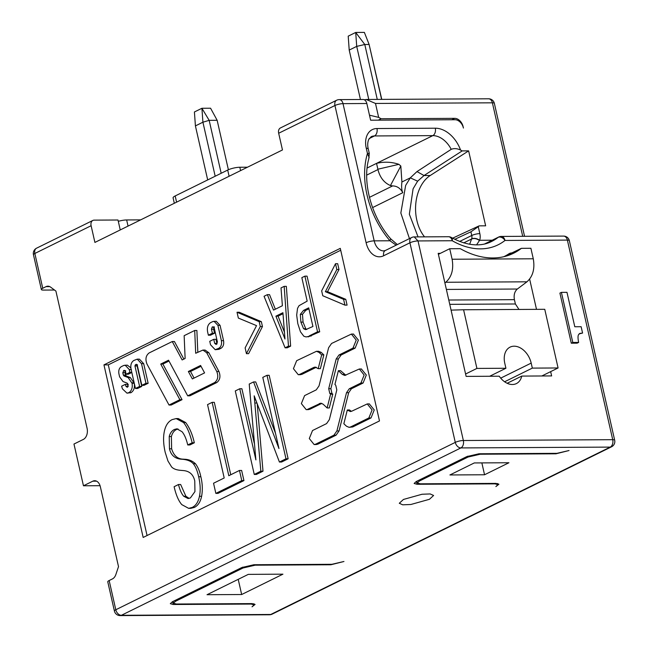 <?xml version="1.0" encoding="UTF-8"?>
<svg xmlns="http://www.w3.org/2000/svg" width="648" height="648" viewBox="0 0 648 648"><rect width="100%" height="100%" fill="white"/><g stroke="black" fill="none" stroke-linecap="round" stroke-linejoin="round"><path stroke-width="0.97" d="M140.648 219.875L126.652 219.956L128.045 226.087M109.156 580.527L115.798 609.76L455.277 442.382A5.864 1.353 -12.8 0 1 463.361 440.51A5.864 3.961 89.7 0 1 463.555 442.017A5.864 3.961 89.7 0 1 460.874 447.93L121.387 615.3A5.864 4.115 63.8 0 1 115.798 609.76A5.864 1.353 -12.8 0 0 114.404 611.032L107.762 581.807A5.864 1.353 -12.8 0 1 109.156 580.527L112.452 578.907A8.797 5.937 -90.3 0 0 115.871 574.501L118.511 566.635L100.359 486.745A8.797 5.937 -90.3 0 0 94.689 480.719A8.797 5.937 -90.3 0 0 92.834 481.164L83.462 485.789L73.969 444.042L83.349 439.417A8.797 5.937 -90.3 0 0 87.083 428.288L55.906 291.065L50.585 287.121A8.797 5.937 -90.3 0 0 47.895 286.189A8.797 5.937 -90.3 0 0 46.049 286.635L42.752 288.263L34.846 253.465A5.864 4.115 -116.2 0 1 36.58 248.176A5.864 5.864 0 0 0 33.453 254.737A5.864 1.353 -12.8 0 1 34.846 253.465L91.117 225.723A5.864 4.115 -116.2 0 1 92.85 220.441A5.864 4.115 -116.2 0 1 94.179 220.134L117.993 220.004L120.245 229.935M100.076 485.7L83.462 485.789M54.505 290.021L43.327 290.085A5.864 1.353 -12.8 0 1 41.359 289.535A5.864 1.353 -12.8 0 1 42.752 288.263M118.292 221.349A8.797 2.025 -12.8 0 1 126.652 219.956M364.314 99.784A8.797 2.025 -12.8 0 1 364.354 99.776L366.25 99.476L375.492 103.453L378.651 117.377L369.49 115.182M463.045 126.7L463.442 128.053A8.797 6.172 63.8 0 0 455.05 119.742L370.624 120.204L366.833 103.502A5.864 3.961 -90.3 0 0 363.05 99.484L339.236 99.622A5.864 3.961 89.7 0 1 343.019 103.64L366.833 103.502M417.636 181.181L424.035 175.527L462.202 150.903L460.55 150.044A27.864 19.537 63.8 0 0 451.599 135.877A27.864 19.537 63.8 0 0 435.294 128.207A5.864 3.961 89.7 0 1 432.815 135.626L367.133 168.01M462.202 150.903L468.625 150.871L485.652 225.82L479.156 225.852L478.265 226.695L479.836 233.62A5.864 1.353 167.2 0 0 471.752 235.491L459.643 241.469M463.126 126.66A8.797 6.172 63.8 0 0 454.734 118.349L381.137 118.754L378.651 117.377M476.572 244.839L479.633 240.278A11.729 8.23 63.8 0 0 479.836 233.62M444.893 282.925L445.775 282.261C451.721 276.923 453.827 269.252 452.11 259.241L533.28 258.787L530.89 248.273L521.397 248.33L511.774 252.955A10.263 7.201 -116.2 0 0 509.45 253.49A10.263 7.201 -116.2 0 0 508.891 253.805A90.931 63.763 -116.2 0 1 503.95 256.649A90.931 63.763 -116.2 0 1 503.812 256.713L503.95 256.649M507.173 383.268L521.753 376.083L551.634 375.921L550.654 371.628M536.504 309.355L529.635 279.102M521.753 376.083A17.601 12.344 -116.2 0 1 516.391 383.584A17.601 12.344 -116.2 0 1 499.252 376.213L466.131 376.391L438.178 253.36L440.34 253.352L438.388 254.308M582.576 333.064L579.766 333.42L578.429 334.87C577.83 336.166 577.903 338.677 578.64 342.428L577.141 343.165L571.285 343.197L559.904 293.099L561.403 292.361L566.976 292.329L574.8 326.754L581.135 326.714L582.576 333.064L579.093 333.89M429.438 499.3L410.864 504.492L402.724 504.816L399.29 503.269L403.461 499.446L422.026 494.254L430.167 493.938L433.601 495.477L429.438 499.3M466.86 456.581L478.985 453.77L556.907 453.341L569.033 450.53L555.976 453.803L480.209 454.224L468.091 457.026L419.321 481.075L417.239 482.987L420.188 483.813L495.955 483.392L498.903 484.218L495.882 486.591L497.972 484.68L495.015 483.854L417.085 484.283L414.137 483.457L416.219 481.545L466.86 456.581M330.901 564.764L343.958 561.492L331.841 564.303L253.911 564.732L241.793 567.543L172.392 601.757L170.311 603.677L173.259 604.495L251.189 604.066L254.146 604.892L252.056 606.803L255.077 604.43L252.129 603.604L176.361 604.025L173.413 603.199L175.495 601.287L243.016 567.996L255.142 565.186L330.901 564.764L330.796 564.311M484.55 474.765L508.931 462.745L474.296 462.939L449.915 474.96L484.55 474.765L481.853 462.899M207.028 594.71L241.664 594.524L282.925 574.177L248.289 574.371L207.028 594.71M561.403 292.361L572.792 342.46L578.64 342.428M247.463 167.208L239.817 167.257A8.797 2.025 167.2 0 0 227.699 170.06L175.179 195.955A8.797 2.025 167.2 0 0 173.089 197.867L174.32 203.269M241.664 594.524L238.213 579.336M571.285 343.197L572.792 342.46M381.137 118.754L378.278 120.163M424.545 236.86A36.337 24.519 89.7 0 1 430.248 175.495L468.625 150.871M282.998 313.713L278.073 316.143L284.44 332.197M282.925 312.701L275.91 316.159L284.974 339.009L282.925 312.701M278.073 316.143L275.91 316.159M267.365 294.646L264.052 296.282L285.088 347.814L288.465 346.154L284.172 286.359L281.013 287.923L282.39 305.735L273.529 310.1L267.365 294.646L269.536 294.638L275.343 309.209M284.172 286.359L286.343 286.351L290.628 346.137L287.25 347.806L285.088 347.814M290.628 346.137L288.465 346.154M340.71 250.258L108.289 364.848L147.064 535.532M237.03 312.255L239.193 312.239L261.355 321.659L262.456 326.535L248.605 353.662L246.443 353.67L245.13 347.895L256.535 325.628L238.351 318.071L237.03 312.255L259.184 321.667L260.294 326.543L246.443 353.67M130.831 367.837L127.259 365.116L123.752 365.456L121.314 366.655C119.192 368.056 118.398 370.437 118.916 373.807L119.613 376.844L122.99 381.526L127.211 383.179L128.247 384.612L127.316 387.318L125.947 386.354L125.364 384.345L121.605 386.192L122.448 388.873L127.008 393.174L128.928 392.615C131.698 390.785 132.743 387.682 132.054 383.284L128.191 377.59L123.962 375.937L123.306 375.022L122.788 372.746L123.841 370.486L125.558 371.758L126.117 374.236L129.892 372.373L129.244 369.522L125.096 365.124M131.828 372.479L128.288 374.22L126.117 374.236M125.647 370.656L124.951 372.73L126.125 375.929L123.962 375.937M127.008 393.174L131.09 392.607C133.869 390.768 134.906 387.658 134.217 383.276L130.353 377.582L126.125 375.929M128.199 386.589L127.526 384.329L125.364 384.345M311.421 335.891L306.075 336.928L303.823 336.223L300.469 331.784L297.805 323.644L296.679 315.082L297.529 308.359L299.044 305.678L307.168 301.126L301.838 277.652L304.892 276.145L307.055 276.137L319.707 331.808L308.108 336.911M337.673 263.687L338.993 269.511L327.532 291.681L345.765 299.327L347.085 305.111L344.914 305.127L322.769 295.739L321.659 290.871L335.51 263.704L337.673 263.687M178.273 418.576L185.652 422.52C189.572 427.688 192.464 434.435 194.327 442.77L189.905 444.949L187.742 444.957C186.324 438.939 184.413 434.516 182.023 431.698L176.904 428.822L174.458 429.446C171.842 430.734 170.092 433.107 169.217 436.566L169.468 448.797C170.926 455.188 174.855 458.646 181.262 459.189L182.145 459.254C187.337 459.675 191.047 461.165 193.282 463.725C195.502 466.325 197.3 470.675 198.685 476.758C200.378 484.202 200.637 490.714 199.454 496.303C198.288 501.917 195.874 505.626 192.221 507.433L188.641 508.348L181.796 504.63C178.589 500.961 176.021 494.991 174.109 486.729L178.475 484.518C179.901 490.034 181.651 493.938 183.716 496.238L188.042 498.531L190.399 497.931L194.943 491.589L194.756 480.897C193.29 474.441 189.418 470.991 183.133 470.553L180.428 470.318C176.297 469.954 173.356 468.82 171.599 466.916L167.962 461.012L165.208 452.353C163.377 444.301 163.094 437.319 164.349 431.406C165.588 425.493 168.197 421.565 172.166 419.604L176.159 418.584L183.489 422.536C186.932 426.554 189.823 433.301 192.164 442.778L187.742 444.957M177.989 428.944L176.621 429.438C174.093 430.62 172.344 433.002 171.38 436.558L171.639 448.789C173.729 455.657 177.657 459.116 183.424 459.173L184.307 459.246C188.633 459.327 192.343 460.817 195.445 463.717C197.956 467.03 199.754 471.38 200.848 476.75C202.492 483.449 202.751 489.969 201.617 496.287C200.475 501.836 198.069 505.545 194.384 507.416L190.828 508.332M178.475 484.518L180.646 484.502L185.879 496.23L189.135 498.393M239.468 470.456L241.631 470.448L243.94 480.589L218.011 493.371L215.849 493.387L241.769 480.605L239.468 470.456L228.809 475.713L212.139 402.351L207.538 404.627L224.2 477.981L213.548 483.238L215.849 493.387M212.139 402.351L214.31 402.343L230.761 474.749M267.008 375.305L269.171 375.289L288.141 458.8L281.588 462.032L279.426 462.04L285.979 458.808L267.008 375.305L262.788 377.387L278.956 448.529L253.554 381.939L249.221 384.07L255.895 459.902L239.736 388.751L235.289 390.947L254.259 474.449L260.836 471.209L254.178 395.815L279.426 462.04M257.24 404.101L262.999 471.193L256.422 474.441L254.259 474.449M239.736 388.751L241.898 388.735L254.267 443.2M253.554 381.939L255.717 381.923L275.465 433.188M349.061 427.332L352.723 426.959L350.552 426.975L368.858 417.952L372.098 409.957L367.262 403.923L351.71 411.213L350.317 411.553L347.312 409.965L343.845 423.743L346.461 426.214L349.061 427.332L350.552 426.975M347.312 409.965L349.475 409.949L351.41 411.342M352.723 426.959L371.021 417.936L374.252 409.949L369.311 403.906M316.127 444.544L317.804 444.18L315.633 444.188L333.939 435.164L336.895 430.936L346.502 392.72L349.264 388.776L360.92 383.025L364.16 375.03L359.332 368.996L344.768 375.451L342.338 374.406L338.386 370.672L334.919 384.45L335.737 385.228L336.814 389.942L329.338 419.653L326.576 423.606L312.53 430.531L309.29 438.526L314.126 444.552L315.633 444.188M338.386 370.672L340.548 370.656L345.862 375.241M317.804 444.18L336.101 435.156L339.058 430.92L348.665 392.712L351.427 388.76L363.091 383.017L366.314 375.022L361.373 368.987M308.197 409.625L309.866 409.253L306.188 409.633L301.361 403.599L304.601 395.604L316.256 389.861L319.019 385.908L328.625 347.701L331.582 343.464L351.394 334.076L356.23 340.111L352.99 348.106L338.945 355.031L336.182 358.976L328.706 388.695L329.783 393.409L330.601 394.178L332.764 394.17L331.946 393.393L329.783 393.409M331.946 393.393L330.877 388.679L338.345 358.968L341.107 355.015L355.153 348.089L358.385 340.103L353.435 334.06M330.601 394.178L327.135 407.965L329.306 407.948L332.764 394.17M321.837 403.372L309.866 409.253M316.289 367.27L301.928 374.333L299.765 374.341L313.81 367.416L315.203 367.076L318.209 368.663L320.371 368.655L323.838 354.877L321.675 354.885L318.209 368.663M300.259 374.698L301.928 374.333M323.838 354.877L321.222 352.399L318.622 351.297L316.459 351.297L296.663 360.685L293.423 368.68L298.258 374.706L299.765 374.341M168.998 361.041L162.891 364.046L182.039 399.678L171.185 405.032L169.023 405.041L146.95 363.982C145.128 359.17 145.857 355.485 149.145 352.933L172.255 341.536L174.425 341.528L183.862 359.097M172.255 341.536L182.145 359.94L185.126 358.474L184.145 335.68L194.708 330.472L196.879 330.456L197.81 352.22M216.748 382.563L214.585 382.579L187.701 395.831L189.864 395.823L216.748 382.563C220.036 380.012 220.774 376.334 218.943 371.515L208.842 352.723L205.084 350.058L202.929 350.066L195.688 353.265L194.708 330.472M137.514 364.808L137.117 365.974L141.766 386.419L137.627 388.46L135.456 388.476L139.603 386.435L134.954 365.982L135.343 364.816L136.396 364.298L137.19 364.881L141.831 385.333L145.978 383.292L141.515 363.682L137.246 359.146L133.812 360.499C131.325 362.135 130.386 364.929 131.001 368.866L135.456 388.476M141.831 385.333L143.994 385.325L148.141 383.276L143.686 363.666L139.409 359.138L137.246 359.146M215.201 349.709L218.878 349.329L221 348.276C223.268 346.777 224.119 344.242 223.552 340.67L220.077 325.369L216.189 321.246L212.771 321.57L210.641 322.615C207.927 324.405 206.906 327.451 207.579 331.744L208.364 335.21L212.382 333.226L211.467 329.192L212.228 326.916L214.196 327.848L217.412 342.006L216.221 344.501L214.682 343.351L213.767 339.317L209.75 341.302L210.535 344.76L215.201 349.709L218.838 348.292C221.098 346.793 221.948 344.258 221.389 340.678L217.914 325.377L214.026 321.262M213.767 339.317L215.93 339.309L217.072 343.918M214.391 326.9L213.629 329.184L214.545 333.218L210.527 335.194L208.364 335.21M103.955 364.873L340.281 248.354L379.493 420.941L143.168 537.451L103.955 364.873L108.289 364.848M261.355 321.659L259.184 321.667M262.456 326.535L260.294 326.543M131.795 372.365L129.892 372.373M124.262 370.389L124.683 370.486M128.118 386.346L125.947 386.354M304.892 276.145L317.536 331.817L319.707 331.808M309.258 335.899L317.536 331.817M338.993 269.511L336.83 269.519L335.51 263.704M336.83 269.519L325.369 291.689L343.602 299.344L345.765 299.327M327.532 291.681L325.369 291.689M344.914 305.127L343.602 299.344M194.327 442.77L192.164 442.778M183.424 459.173L181.262 459.189M184.307 459.246L182.145 459.254M195.445 463.717L193.282 463.725M180.97 470.359L180.428 470.318M243.94 480.589L241.769 480.605M288.141 458.8L285.979 458.808M262.999 471.193L260.836 471.209M277.376 441.588L276.534 441.588M327.135 407.965L323.174 404.222L320.752 403.178L307.703 409.269M321.222 352.399L319.059 352.415L316.459 351.297M319.059 352.415L321.675 354.885M214.585 382.579C217.874 380.028 218.603 376.342 216.772 371.531L206.68 352.739L202.929 350.066M187.701 395.831L168.553 360.207L160.728 364.063L162.891 364.046M182.039 399.678L179.877 399.686L160.728 364.063M169.023 405.041L179.877 399.686M141.766 386.419L139.603 386.435M148.141 383.276L145.978 383.292M214.545 333.218L212.382 333.226M300.891 322.121L303.564 328.706L305.654 329.646L312.927 326.487L308.699 307.849L303.564 310.384L300.316 314.337L300.891 322.121L303.062 322.113L305.726 328.698L306.804 329.443M204.582 372.9L192.351 378.926L188.357 371.49L200.588 365.456L204.582 372.9M114.404 611.032A5.864 5.864 0 0 0 120.155 615.6A5.864 3.961 89.7 0 0 120.374 615.592A5.864 3.961 89.7 0 0 121.387 615.3L270.751 614.474L610.23 447.104L460.874 447.93A5.864 4.115 63.8 0 1 455.277 442.382L409.933 242.806A5.864 1.353 -12.8 0 1 418.017 240.935L452.247 240.74A77.728 54.505 -116.2 0 0 505.003 240.449L567.373 240.1A5.864 1.353 -12.8 0 1 569.341 240.651A5.864 5.864 0 0 0 563.59 236.091A5.864 3.961 89.7 0 1 566.919 238.723A5.864 3.961 89.7 0 1 567.373 240.1L612.716 439.684A5.864 1.353 -12.8 0 1 614.685 440.235L569.341 240.651M91.117 225.723L94.908 242.425L282.471 149.955L278.672 133.253A5.864 4.115 -116.2 0 1 280.406 127.964L336.676 100.221A5.864 4.115 -116.2 0 0 334.765 104.069A5.864 4.115 -116.2 0 0 334.943 105.511L278.672 133.253M308.91 308.804L305.726 310.368L302.478 314.329L303.062 322.113M201.034 366.29L190.52 371.482L194.068 378.084M190.52 371.482L188.357 371.49M411.666 237.516L385.406 250.468A5.864 4.115 63.8 0 0 383.673 255.749L409.933 242.806A5.864 4.115 -116.2 0 1 411.666 237.516A5.864 5.864 0 0 1 414.226 236.917L418.017 240.935L463.361 440.51L612.716 439.684A5.864 3.961 89.7 0 1 611.153 446.432A5.864 3.961 89.7 0 1 610.23 447.104A5.864 4.115 63.8 0 0 611.558 446.796A5.864 5.864 0 0 0 614.685 440.235M435.294 128.207L376.966 128.531A20.542 14.402 63.8 0 0 372.721 129.414A20.542 14.402 63.8 0 0 366.233 148.1L368.202 148.651L369.279 153.39L368.817 158.76C362.183 181.91 371.207 216.594 390.695 238.829L389.975 240.781L396.171 245.163M469.654 244.264L471.655 238.82C474.182 237.897 476.839 238.383 479.633 240.278L492.213 240.214M369.166 157.496L367.448 153.446A77.728 54.505 63.8 0 0 366.898 155.423A77.728 54.505 63.8 0 0 389.975 240.781L374.196 240.862L343.019 103.64A5.864 1.353 -12.8 0 0 334.943 105.511L366.12 242.741A5.864 1.353 -12.8 0 1 374.196 240.862A14.669 9.898 89.7 0 0 383.656 250.906L385.406 250.468M369.279 153.39L367.448 153.446L366.233 148.1M366.711 175.106L377.946 169.565C379.931 177.455 384.086 182.785 390.436 185.555L392.639 185.911C397.046 186.017 400.424 188.276 402.789 192.699C401.63 190.188 401.339 186.616 401.906 181.991L410.297 177.86L416.98 171.59L451.219 149.332C454.029 148.19 457.14 148.433 460.55 150.044M401.906 181.991L400.82 166.018L398.901 164.341C391.595 161.862 384.143 161.538 376.545 163.369L377.873 169.209A17.601 12.344 -116.2 0 0 377.954 169.565M409.447 238.61L400.837 213.014L405.656 185.409L410.289 177.86L417.628 181.173L413.084 188.827L409.35 214.229L418.049 236.893M452.62 238.181L479.156 225.852M454.783 239.306L470.918 231.814L478.265 226.695M463.725 242.879L471.59 238.999C474.101 238.051 476.734 238.561 479.48 240.53M512.025 252.955L504.962 256.43M500.702 378.132L531.19 363.099L532.324 368.113L558.082 367.967L544.757 309.307L463.587 309.76L476.912 368.42L505.918 368.258L489.677 376.261M531.19 363.099A17.893 12.547 63.8 0 0 514.123 346.194A17.893 12.547 63.8 0 0 510.073 347.126A17.893 12.547 63.8 0 0 504.776 363.245L505.918 368.258M463.587 309.76L451.073 310.125M533.28 258.787C535.005 268.799 532.891 276.477 526.946 281.815L517.331 289.032C514.585 291.495 513.613 295.043 514.407 299.66L515.387 303.977L518.983 309.452M452.11 259.241L449.72 248.727L440.34 253.352M476.912 368.42L465.588 374.001M504.614 381.769L532.324 368.113M558.082 367.967L541.85 375.978M449.72 248.727L460.291 248.67A90.931 63.763 63.8 0 0 513.597 253.222A90.931 63.763 63.8 0 0 521.397 248.33M360.442 99.5L349.207 50.074L348.211 36.15L355.712 32.449L356.708 46.381L368.769 99.46M349.207 50.074L356.708 46.381L364.792 44.501L355.712 32.449L364.37 32.4L369.117 44.477L364.792 44.501L377.266 99.411M381.599 99.387L369.117 44.477L381.761 99.387M207.684 179.925L195.413 125.906L194.416 111.974L201.917 108.273L210.576 108.224L217.153 120.293L228.388 169.744M195.413 125.906L202.913 122.205L201.917 108.273L209.166 120.342L217.153 120.293M215.185 176.232L202.913 122.205L209.166 120.342L221.187 173.267M522.709 236.318L492.383 102.813A5.864 1.353 -12.8 0 1 494.351 103.356A5.864 5.864 0 0 0 488.6 98.796L366.25 99.468M120.155 615.6L269.511 614.774A5.864 3.961 89.7 0 0 270.751 614.474A5.864 4.115 63.8 0 0 272.079 614.166L611.558 446.796M96.536 481.148L92.834 481.164M49.75 286.61L46.049 286.635M488.6 98.796A5.864 3.961 -90.3 0 1 491.921 101.428A5.864 3.961 -90.3 0 1 492.383 102.813L375.492 103.453M451.875 119.758L454.734 118.349M563.59 236.091L501.22 236.431A5.864 3.961 89.7 0 1 505.003 240.449A5.864 4.139 51.6 0 0 498.134 237.362A5.864 4.115 -116.2 0 1 498.652 237.038L484.696 243.923M480.103 453.762L480.209 454.224M555.871 453.341L555.976 453.803M243.016 567.996L242.814 567.089M175.495 601.287L175.284 600.34M239.817 167.257L240.578 170.602M227.699 170.06L229.1 176.264M175.179 195.955L176.588 202.152M255.142 565.186L255.037 564.732M467.88 456.119L468.091 457.026M419.11 480.128L419.321 481.075M131.406 369.506L129.244 369.522M124.951 370.656L123.484 370.664M124.951 372.73L122.788 372.746M125.469 375.014L123.306 375.022M130.353 377.582L128.191 377.59M134.104 382.782L131.941 382.79M134.217 383.276L132.054 383.284M131.09 392.607L128.928 392.615M130.726 392.785L128.563 392.801M176.621 429.438L174.458 429.446M171.38 436.558L169.217 436.566M171.639 448.789L169.468 448.797M200.848 476.75L198.685 476.758M201.617 496.287L199.454 496.303M194.384 507.416L192.221 507.433M185.879 496.23L183.716 496.238M185.652 422.52L183.489 422.536M255.571 399.727L254.664 399.735M256.835 403.032L254.98 403.048M350.05 410.5L347.887 410.508M371.021 417.936L368.858 417.952M344.509 374.398L342.338 374.406M363.091 383.017L360.92 383.025M351.427 388.76L349.264 388.776M348.665 392.712L346.502 392.72M339.058 430.92L336.895 430.936M336.101 435.156L333.939 435.164M355.153 348.089L352.99 348.106M341.107 355.015L338.945 355.031M338.345 358.968L336.182 358.976M330.877 388.679L328.706 388.695M321.521 403.51L319.359 403.518M315.981 367.408L313.81 367.416M208.842 352.723L206.68 352.739M218.943 371.515L216.772 371.531M137.165 364.808L135.343 364.816M137.117 365.974L134.954 365.982M143.686 363.666L141.515 363.682M220.077 325.369L217.914 325.377M223.552 340.67L221.389 340.678M221 348.276L218.838 348.292M218.878 349.329L216.707 349.337M216.845 343.343L214.682 343.351M213.702 326.908L212.228 326.916M213.629 329.184L211.467 329.192M383.673 255.749A20.534 13.859 89.7 0 1 366.12 242.741M305.726 328.698L303.564 328.706M302.478 314.329L300.316 314.337M305.726 310.368L303.564 310.384M448.457 236.723A5.864 3.961 89.7 0 1 452.247 240.74A5.864 2.892 119.8 0 0 451.413 237.5A5.864 5.864 0 0 0 448.457 236.723L414.226 236.917M376.958 128.531A5.864 3.961 89.7 0 1 374.471 135.95A14.669 10.287 63.8 0 0 371.174 136.704M451.219 149.332A22 15.422 63.8 0 0 445.678 141.677A22 15.422 63.8 0 0 432.815 135.626L374.471 135.95L369.182 138.559M484.979 243.851L498.134 237.362A71.863 50.39 63.8 0 1 491.767 241.396C484.096 245.43 470.48 247.868 451.413 237.5M430.248 175.495L424.035 175.535L416.988 171.59M416.445 481.44L417.085 484.283M494.91 483.4L495.015 483.854M173.259 604.495L172.619 601.652M470.918 231.814L471.752 235.491A5.864 4.115 -116.2 0 1 471.655 238.82M392.639 185.911L369.433 197.357M402.789 192.699L372.576 207.595M398.901 164.341L377.873 169.209M400.82 166.018L390.436 185.555M504.46 256.559L511.774 252.955M251.189 604.066L251.084 603.612M449.761 304.341L515.387 303.977M448.781 300.024L514.407 299.66M446.367 289.429L517.331 289.032M445.775 282.261L526.946 281.815M524.556 236.301L494.351 103.356M173.413 603.199L173.016 601.457M416.842 481.245L417.239 482.987M269.511 614.774A5.864 5.864 0 0 0 272.079 614.166M188.641 508.348L190.804 508.332M176.159 418.584L178.322 418.576M369.433 403.906L367.262 403.923M316.289 444.544L314.126 444.552M361.495 368.987L359.332 368.996M308.351 409.617L306.188 409.633M353.565 334.06L351.394 334.076M298.258 374.706L300.421 374.698M41.359 289.535L33.453 254.737M92.85 220.441L36.58 248.176M339.236 99.622A5.864 5.864 0 0 0 336.676 100.221M368.202 148.651C367.424 145.371 367.586 142.317 368.68 139.49L371.158 136.712M390.695 238.829L397.346 244.579M501.22 236.431A5.864 5.864 0 0 0 498.652 237.038M254.146 604.892L253.878 603.734M497.705 483.521L497.972 484.68"/></g></svg>
